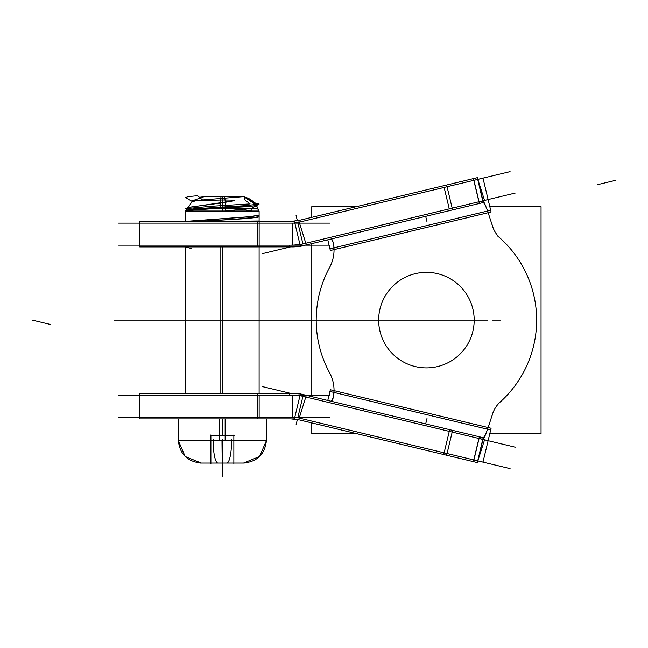 <?xml version="1.0" encoding="UTF-8"?>
<svg xmlns="http://www.w3.org/2000/svg" width="648" height="648" viewBox="0 0 648 648"><rect width="100%" height="100%" fill="white"/><g stroke="black" fill="none" stroke-linecap="round" stroke-linejoin="round"><path stroke-width="0.97" d="M356.392 433.609L311.793 433.609L311.793 422.917M311.793 396.625L311.793 243.632M311.793 217.339L311.793 206.647L356.392 206.647M489.815 433.609L541.048 433.609L541.048 206.647L489.815 206.647M477.309 177.665L483.149 202.589C484.015 202.678 485.595 205.716 487.879 211.702L487.596 211.013L333.995 247.828L487.596 211.013C485.303 204.679 483.724 201.277 482.841 200.815L330.464 237.346M329.54 267.575A110.217 110.217 0 0 0 329.54 372.681A110.217 110.217 0 0 1 329.54 267.575A110.217 110.217 0 0 0 329.54 372.681A110.217 110.217 0 0 1 329.54 267.575A110.217 110.217 0 0 0 329.54 372.681M333.89 391.676L333.995 392.421L487.596 429.243L333.995 392.421L333.096 397.734M479.196 201.836L488.114 199.552L491.095 211.977L330.35 250.509L327.783 239.801M262.27 253.692L290.498 246.92M299.489 244.766L515.217 193.055M290.879 245.122A44.088 44.088 0 0 0 304.625 243.502M118.641 245.163L329.711 245.163M294.403 246.888L257.564 246.92L257.564 221.357L291.284 221.357M297.497 220.766L296.646 220.952M300.226 246.289L296.825 246.734M289.915 246.839L289 246.775M291.025 221.357L298.679 220.433L306.293 244.847L303.167 245.697M292.653 221.357L294.224 221.357M333.639 243.68C332.254 240.376 331.298 238.853 330.772 239.112L330.764 239.088M333.161 242.198L331.687 238.861L333.161 242.198M333.096 242.514L333.809 244.385L333.89 248.589M333.582 243.437L333.995 247.828L487.596 211.013C485.303 204.679 483.724 201.277 482.841 200.815C483.724 201.277 485.303 204.679 487.596 211.013L333.995 247.828L333.582 243.437M328.666 269.106A37.292 37.292 0 0 0 333.866 246.07M330.601 374.593A110.217 110.217 0 0 1 330.601 265.656M333.866 394.178A37.292 37.292 0 0 0 328.666 371.15M333.995 392.421L333.582 396.819L333.995 392.421L487.596 429.243C485.303 435.578 483.724 438.98 482.841 439.433L477.714 460.825L482.841 439.433C483.724 438.98 485.303 435.578 487.596 429.243L333.995 392.421L487.596 429.243L333.995 392.421L333.582 396.819L333.995 392.421M327.783 400.456L330.35 389.74L491.095 428.271L488.114 440.697L479.196 438.421M330.464 402.91L482.841 439.433C483.724 438.98 485.303 435.578 487.596 429.243C485.303 435.578 483.724 438.98 482.841 439.433L477.714 460.825M290.498 393.328L262.27 386.564M299.489 395.483L515.217 447.201M290.879 395.126A44.088 44.088 0 0 1 304.625 396.754M329.711 395.094L118.641 395.094M291.284 418.9L257.564 418.9L257.564 393.328L294.224 393.36M292.653 418.9L294.224 418.9M292.645 417.134L292.645 395.094L292.645 417.134L292.645 395.094L292.645 417.134L292.645 395.094L299.967 395.709L292.645 395.094M259.143 395.094L259.143 417.134M303.167 394.551L306.293 395.41L298.679 419.823L291.025 418.9M300.38 393.984L292.475 393.328M289.575 393.433L289.688 395.094M297.78 417.741L294.224 417.19L297.78 417.741L294.224 417.19L297.78 417.741L302.924 396.309M294.443 418.754L300.405 393.895L452.604 430.377L446.642 455.244L297.375 419.459L296.071 424.894M444.123 452.822L449.267 431.39M452.604 430.377L479.334 436.784L473.372 461.651L446.642 455.244M479.058 438.526L473.915 459.967M473.372 461.651L477.43 462.623L477.835 460.906M477.851 460.858L483.392 437.756L479.334 436.784M477.309 462.591L483.149 437.659C484.015 437.57 485.595 434.541 487.879 428.555L487.596 429.243M478.151 460.979L477.463 462.461M477.876 460.752L484.55 439.846L477.876 460.752M487.053 430.92L493.16 412.128M501.682 400.748A27.556 27.556 0 0 0 492.124 415.498M497.567 235.945A110.217 110.217 0 0 1 497.567 404.312M492.124 224.751A27.556 27.556 0 0 0 501.682 239.509M492.61 226.444A27.556 27.556 0 0 0 500.337 238.367M493.16 228.12L487.053 209.336M478.151 179.277L477.463 177.795M477.714 179.423L482.841 200.815C483.724 201.277 485.303 204.679 487.596 211.013M484.55 200.41L477.876 179.504L484.55 200.41M473.372 178.605L479.334 203.472L452.604 209.879L446.642 185.012L477.43 177.633L477.835 179.35M477.851 179.391L483.392 202.5L479.334 203.472M473.915 180.29L479.058 201.722M449.267 208.867L444.123 187.434M446.642 185.012L297.375 220.798L296.071 215.363M294.443 221.495L300.405 246.362L452.604 209.879M297.78 222.507L302.924 243.948L297.78 222.507L294.224 223.058L297.78 222.507L302.924 243.948L297.78 222.507L294.224 223.058L297.78 222.507L302.924 243.948M289.688 245.163L289.575 246.823M300.38 246.264L292.475 246.92M292.645 223.114L292.645 245.163L299.967 244.547L292.645 245.163L292.645 223.114L292.645 245.163L299.967 244.547L292.645 245.163L292.645 223.114L292.645 245.163M259.143 223.114L259.143 245.163M257.564 246.92L139.725 246.92L139.725 221.357L257.564 221.357M118.641 223.114L329.711 223.114M292.54 223.114A22.04 22.04 0 0 0 297.886 222.483M294.354 223.333L510.081 171.623M488.114 199.552L482.987 178.16L474.036 180.306M477.706 179.383L325.328 215.906M474.036 459.942L482.987 462.089L488.114 440.697M325.328 424.351L477.706 460.874M294.354 416.923L510.081 468.634M292.54 417.134A22.04 22.04 0 0 1 297.886 417.766M329.711 417.134L118.641 417.134M297.497 419.491L296.646 419.297M300.226 393.96L296.825 393.522M289.915 393.409L289 393.474M330.764 401.169L330.772 401.136C331.298 401.404 332.254 399.881 333.639 396.576M331.687 401.387L333.161 398.058L331.687 401.387M257.564 418.9L139.725 418.9L139.725 393.328L257.564 393.328M474.093 323.125A47.758 47.758 0 0 0 426.425 272.363A47.758 47.758 0 0 0 378.756 323.125M378.756 317.131A47.758 47.758 0 0 0 426.425 367.886A47.758 47.758 0 0 0 474.093 317.131M241.493 196.7L203.253 196.7M225.755 211.029A18.371 1.709 -90 0 0 224.087 196.7A18.371 1.709 -90 0 1 225.755 211.029M258.633 211.029A18.371 18.355 -90 0 0 256.446 205.578A18.371 18.355 -90 0 1 258.633 211.029M255.895 204.711A18.371 18.355 -90 0 0 244.345 197.057A18.371 18.355 -90 0 1 255.895 204.711M242.352 196.773A18.371 18.355 -90 0 0 240.732 196.7A18.371 18.355 -90 0 1 242.352 196.773L240.748 196.7M194.538 200.726L192.002 201.163M222.377 196.7L222.377 198.272M187.345 207.66L234.365 200.653C233.426 200.2 236.042 200.119 222.377 199.981L195.332 200.653L222.377 199.981C236.042 200.119 233.426 200.2 234.365 200.653L222.377 202.848L222.377 207.976L197.211 209.288L186.179 210.649M202.524 199.94L197.575 195.688L187.936 196.644L185.612 197.591L191.905 201.245M254.381 202.759L259.135 204.023L245.876 205.627L193.89 208.842L185.612 210.454L186.146 210.762M259.111 216.481L259.135 216.886L236.156 219.121L198.304 221.357M251.546 208.373L225.747 210.948M256.746 216.059L257.629 217.38L244.256 218.708L199.965 221.357L244.256 218.708L257.629 217.38L256.746 216.059L257.629 217.38L244.256 218.708L199.965 221.357L236.99 219.17L258.941 216.991M186.389 210.495L256.138 205.732M244.831 199.819L244.831 196.53L196.214 200.459L192.796 201.763M251.481 208.373L225.747 210.9M251.934 208.202L251.91 210.9M259.111 211.029L185.636 211.029L259.111 211.029L259.111 221.357L259.111 211.029M244.571 199.657L250.096 203.909L210.997 206.283L185.612 208.664M259.135 215.096L251.343 216.659L186.033 221.357M186.6 246.92L185.636 247.641M191.338 248.484L185.806 247.131M195.332 200.653L222.377 199.981C236.042 200.119 233.426 200.2 234.365 200.653L222.377 202.848L187.863 207.425M259.111 215.168L249.221 216.716L185.919 221.357L249.221 216.716L259.111 215.168L249.221 216.716L185.919 221.357L249.221 216.716L259.111 215.168M256.47 205.57L258.665 211.029L256.47 205.57L257.847 208.373L220.15 208.373M220.182 207.166A18.371 1.15 -90 0 1 221.219 196.7A18.371 1.15 -90 0 1 221.251 196.7M222.377 207.976L246.953 206.704L256.422 205.489L246.953 206.704L222.377 207.976L245.754 206.785L256.349 205.635L245.754 206.785L222.377 207.976L222.377 202.848L234.365 200.653L222.377 202.848M220.069 393.328L220.069 246.92L220.069 393.328M220.069 221.357L259.111 220.976L220.069 221.357M178.289 418.9L178.289 440.559L225.139 440.559L225.139 418.9M222.377 418.9L222.377 435.505M210.892 440.097L178.289 440.097L210.892 440.097M234.317 435.505L210.438 435.505M266.466 418.9L266.466 440.559L219.607 440.559L219.607 418.9M266.466 440.097L233.855 440.097L266.466 440.097C265.105 454.046 257.45 461.7 243.502 463.061L226.8 463.061A22.964 4.811 -90 0 0 231.611 439.376M233.855 463.612L233.855 434.954M244.345 463.061L200.402 463.061L244.345 463.061M210.892 434.954L210.892 463.612M218.101 463.053A22.964 4.811 -90 0 1 217.947 463.061A22.964 4.811 -90 0 1 213.135 439.376M487.596 320.128L329.54 320.128C311.81 320.128 311.81 320.128 329.54 320.128C311.81 320.128 311.81 320.128 329.54 320.128C311.81 320.128 311.81 320.128 329.54 320.128C311.81 320.128 311.81 320.128 329.54 320.128L487.596 320.128M500.337 320.128C548.33 320.128 548.33 320.128 500.337 320.128L492.61 320.128L500.337 320.128C548.33 320.128 548.33 320.128 500.337 320.128C548.33 320.128 548.33 320.128 500.337 320.128L492.61 320.128L500.337 320.128C548.33 320.128 548.33 320.128 500.337 320.128M378.659 320.128L474.182 320.128L378.659 320.128M615.6 180.33L597.74 184.607L615.6 180.33M490.682 210.268L329.945 248.8L490.682 210.268M427.024 320.128L444.439 320.128L427.024 320.128M259.459 320.128L478.807 320.128L259.459 320.128M283.443 320.128L114.413 320.128L283.443 320.128M167.678 320.128L226.468 320.128L167.678 320.128M443.524 320.128L427.688 320.128L443.524 320.128M32.4 320.128L50.261 324.413L32.4 320.128M329.945 391.449L490.682 429.98L329.945 391.449M425.687 423.922L426.992 418.495M443.718 454.54L449.672 429.673M425.687 216.335L426.992 221.762M473.51 178.573L479.471 203.44M259.143 221.357L259.143 246.92M426.773 320.128L444.439 320.128L426.773 320.128M222.377 246.92L222.377 393.328M244.069 209.604L252.08 211.029M233.855 440.097L266.466 440.097L233.855 440.097M222.645 211.029L222.507 196.709L222.645 211.029M222.377 199.981C236.042 200.119 233.426 200.2 234.365 200.653C233.426 200.2 236.042 200.119 222.377 199.981M222.377 476.377L222.377 458.006L222.377 476.377M470.513 320.128L382.336 320.128L470.513 320.128M389.683 320.128L463.158 320.128L389.683 320.128M437.902 320.128L449.388 320.128L437.902 320.128M453.981 320.128L426.425 320.128L453.981 320.128M222.191 463.053L221.972 440.559M222.564 463.053L222.774 439.376M139.725 238.456L139.725 222.62M139.725 401.801L139.725 417.636M204.007 196.7L192.537 200.718L186.081 211.029L192.537 200.718L204.007 196.7L199.422 197.276M255.911 204.711L244.353 197.057L255.911 204.711L254.64 203.059L244.353 197.057M186.413 209.79L186.94 208.275M259.135 204.023L251.732 208.324M259.111 393.328L259.111 246.92L259.111 393.328M185.636 393.328L185.636 246.92L185.636 393.328M185.636 221.357L185.636 211.029L185.636 221.357M178.289 422.545L178.289 440.203M266.466 422.545L266.466 440.203M266.458 440.559L259.573 456.5L243.502 463.061M217.947 463.061L201.253 463.061L185.174 456.5L178.289 440.559M178.289 440.097C179.65 454.046 187.304 461.7 201.253 463.061"/></g></svg>
